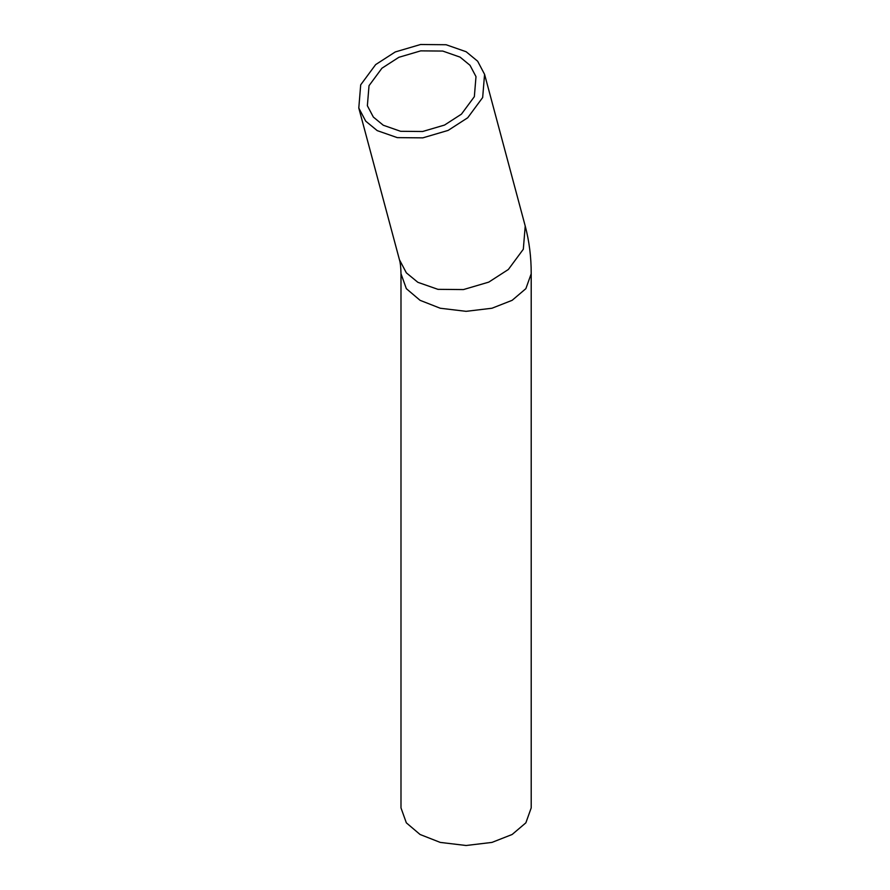 <?xml version="1.0" encoding="UTF-8"?>
<svg xmlns="http://www.w3.org/2000/svg" width="890" height="890" viewBox="0 0 890 890"><rect width="100%" height="100%" fill="white"/><g stroke="black" fill="none" stroke-linecap="round" stroke-linejoin="round"><path stroke-width="1.33" d="M377.215 130.619L397.285 137.627L422.795 137.861L448.126 130.407L467.728 117.758L482.669 97.522L484.572 74.326L477.652 61.21L466.16 51.742L446.09 44.734L420.57 44.5L395.249 51.954L375.647 64.603L360.695 84.839L358.792 108.035L365.712 121.151L377.215 130.619M460.086 57.127L442.753 51.064L420.725 50.864L398.853 57.305L381.921 68.23L369.016 85.696L367.37 105.732L373.344 117.057L383.279 125.234L400.611 131.297L422.639 131.498L444.522 125.067L461.443 114.142L474.348 96.665L475.994 76.629L470.02 65.304L460.086 57.127M400.99 273.742L400.99 807.909L406.341 822.838L420.058 834.486L440.239 842.407L466.093 845.5L491.959 842.407L512.139 834.486L525.856 822.838L531.208 807.909L531.208 273.742C531.252 257.232 529.261 241.323 525.222 226.038L523.32 249.233L508.368 269.47L488.766 282.119L463.445 289.573L437.936 289.339L417.866 282.319L406.363 272.852L399.443 259.735C400.355 262.761 400.878 267.423 400.99 273.742L406.341 288.672L420.058 300.319L440.239 308.24L466.093 311.333L491.959 308.24L512.139 300.319L525.856 288.672L531.208 273.742M484.572 74.326L525.222 226.038M358.792 108.035L399.443 259.747"/></g></svg>
